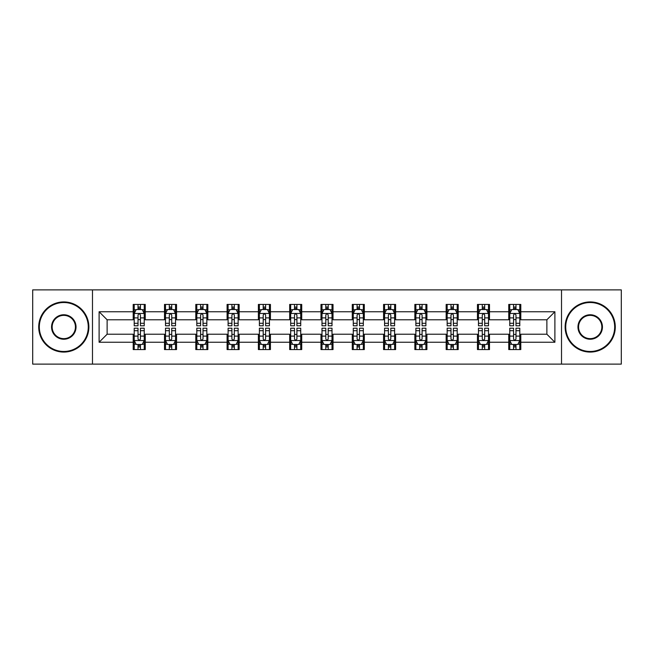 <?xml version="1.0" encoding="UTF-8"?>
<svg xmlns="http://www.w3.org/2000/svg" width="654" height="654" viewBox="0 0 654 654"><rect width="100%" height="100%" fill="white"/><g stroke="black" fill="none" stroke-linecap="round" stroke-linejoin="round"><path stroke-width="0.98" d="M561.516 364.114L621.3 364.114L621.3 289.886L561.516 289.886L561.516 364.114L92.484 364.114L92.484 289.886L32.7 289.886L32.7 364.114L92.484 364.114M561.516 289.886L92.484 289.886M520.797 311.754L520.797 304.429L508.755 304.429L508.755 311.754L489.494 311.754L489.494 304.429L477.461 304.429L477.461 311.754L458.201 311.754L458.201 304.429L446.167 304.429L446.167 311.754L426.907 311.754L426.907 304.429L414.865 304.429L414.865 311.754L395.613 311.754L395.613 304.429L383.571 304.429L383.571 311.754L364.311 311.754L364.311 304.429L352.277 304.429L352.277 311.754L333.017 311.754L333.017 304.429L320.983 304.429L320.983 311.754L301.723 311.754L301.723 304.429L289.689 304.429L289.689 311.754L270.429 311.754L270.429 304.429L258.387 304.429L258.387 311.754L239.135 311.754L239.135 304.429L227.093 304.429L227.093 311.754L207.833 311.754L207.833 304.429L195.799 304.429L195.799 311.754L176.539 311.754L176.539 304.429L164.506 304.429L164.506 311.754L145.245 311.754L145.245 304.429L133.203 304.429L133.203 311.754L99.106 311.754L99.106 342.246L107.125 334.219L133.203 334.219L133.203 349.571L145.245 349.571L145.245 334.219L164.506 334.219L164.506 349.571L176.539 349.571L176.539 334.219L195.799 334.219L195.799 349.571L207.833 349.571L207.833 334.219L227.093 334.219L227.093 349.571L239.135 349.571L239.135 334.219L258.387 334.219L258.387 349.571L270.429 349.571L270.429 334.219L289.689 334.219L289.689 349.571L301.723 349.571L301.723 334.219L320.983 334.219L320.983 349.571L333.017 349.571L333.017 334.219L352.277 334.219L352.277 349.571L364.311 349.571L364.311 334.219L383.571 334.219L383.571 349.571L395.613 349.571L395.613 334.219L414.865 334.219L414.865 349.571L426.907 349.571L426.907 334.219L446.167 334.219L446.167 349.571L458.201 349.571L458.201 334.219L477.461 334.219L477.461 349.571L489.494 349.571L489.494 334.219L508.755 334.219L508.755 349.571L520.797 349.571L520.797 334.219L546.875 334.219L546.875 319.781L520.797 319.781L520.797 311.754L554.894 311.754L554.894 342.246L520.797 342.246M508.755 342.246L489.494 342.246M477.461 342.246L458.201 342.246M446.167 342.246L426.907 342.246M414.865 342.246L395.613 342.246M383.571 342.246L364.311 342.246M352.277 342.246L333.017 342.246M320.983 342.246L301.723 342.246M289.689 342.246L270.429 342.246M258.387 342.246L239.135 342.246M227.093 342.246L207.833 342.246M195.799 342.246L176.539 342.246M164.506 342.246L145.245 342.246M133.203 342.246L99.106 342.246M508.755 311.754L508.755 319.781L489.494 319.781L489.494 311.754M477.461 311.754L477.461 319.781L458.201 319.781L458.201 311.754M446.167 311.754L446.167 319.781L426.907 319.781L426.907 311.754M414.865 311.754L414.865 319.781L395.613 319.781L395.613 311.754M383.571 311.754L383.571 319.781L364.311 319.781L364.311 311.754M352.277 311.754L352.277 319.781L333.017 319.781L333.017 311.754M320.983 311.754L320.983 319.781L301.723 319.781L301.723 311.754M289.689 311.754L289.689 319.781L270.429 319.781L270.429 311.754M258.387 311.754L258.387 319.781L239.135 319.781L239.135 311.754M227.093 311.754L227.093 319.781L207.833 319.781L207.833 311.754M195.799 311.754L195.799 319.781L176.539 319.781L176.539 311.754M164.506 311.754L164.506 319.781L145.245 319.781L145.245 311.754M133.203 311.754L133.203 319.781L107.125 319.781L99.106 311.754M107.125 319.781L107.125 334.219M554.894 342.246L546.875 334.219M546.875 319.781L554.894 311.754M133.203 309.448L134.209 309.448M138.019 309.448L140.43 309.448M144.24 309.448L145.245 309.448M133.203 319.577L134.209 319.577M138.019 319.577L140.43 319.577M144.24 319.577L145.245 319.577M133.203 334.423L134.209 334.423M138.019 334.423L140.43 334.423M144.24 334.423L145.245 334.423M133.203 344.552L134.209 344.552M138.019 344.552L140.43 344.552M144.24 344.552L145.245 344.552M164.506 334.423L165.503 334.423M169.321 334.423L171.724 334.423M175.534 334.423L176.539 334.423M164.506 344.552L165.503 344.552M169.321 344.552L171.724 344.552M175.534 344.552L176.539 344.552M164.506 309.448L165.503 309.448M169.321 309.448L171.724 309.448M175.534 309.448L176.539 309.448M164.506 319.577L165.503 319.577M169.321 319.577L171.724 319.577M175.534 319.577L176.539 319.577M195.799 334.423L196.805 334.423M200.614 334.423L203.018 334.423M206.836 334.423L207.833 334.423M195.799 344.552L196.805 344.552M200.614 344.552L203.018 344.552M206.836 344.552L207.833 344.552M195.799 309.448L196.805 309.448M200.614 309.448L203.018 309.448M206.836 309.448L207.833 309.448M195.799 319.577L196.805 319.577M200.614 319.577L203.018 319.577M206.836 319.577L207.833 319.577M227.093 334.423L228.099 334.423M231.908 334.423L234.32 334.423M238.13 334.423L239.135 334.423M227.093 344.552L228.099 344.552M231.908 344.552L234.32 344.552M238.13 344.552L239.135 344.552M227.093 309.448L228.099 309.448M231.908 309.448L234.32 309.448M238.13 309.448L239.135 309.448M227.093 319.577L228.099 319.577M231.908 319.577L234.32 319.577M238.13 319.577L239.135 319.577M258.387 334.423L259.393 334.423M263.202 334.423L265.614 334.423M269.423 334.423L270.429 334.423M258.387 344.552L259.393 344.552M263.202 344.552L265.614 344.552M269.423 344.552L270.429 344.552M258.387 309.448L259.393 309.448M263.202 309.448L265.614 309.448M269.423 309.448L270.429 309.448M258.387 319.577L259.393 319.577M263.202 319.577L265.614 319.577M269.423 319.577L270.429 319.577M289.689 334.423L290.687 334.423M294.504 334.423L296.908 334.423M300.717 334.423L301.723 334.423M289.689 344.552L290.687 344.552M294.504 344.552L296.908 344.552M300.717 344.552L301.723 344.552M289.689 309.448L290.687 309.448M294.504 309.448L296.908 309.448M300.717 309.448L301.723 309.448M289.689 319.577L290.687 319.577M294.504 319.577L296.908 319.577M300.717 319.577L301.723 319.577M320.983 334.423L321.989 334.423M325.798 334.423L328.202 334.423M332.011 334.423L333.017 334.423M320.983 344.552L321.989 344.552M325.798 344.552L328.202 344.552M332.011 344.552L333.017 344.552M320.983 309.448L321.989 309.448M325.798 309.448L328.202 309.448M332.011 309.448L333.017 309.448M320.983 319.577L321.989 319.577M325.798 319.577L328.202 319.577M332.011 319.577L333.017 319.577M352.277 334.423L353.283 334.423M357.092 334.423L359.496 334.423M363.313 334.423L364.311 334.423M352.277 344.552L353.283 344.552M357.092 344.552L359.496 344.552M363.313 344.552L364.311 344.552M352.277 309.448L353.283 309.448M357.092 309.448L359.496 309.448M363.313 309.448L364.311 309.448M352.277 319.577L353.283 319.577M357.092 319.577L359.496 319.577M363.313 319.577L364.311 319.577M383.571 334.423L384.577 334.423M388.386 334.423L390.798 334.423M394.607 334.423L395.613 334.423M383.571 344.552L384.577 344.552M388.386 344.552L390.798 344.552M394.607 344.552L395.613 344.552M383.571 309.448L384.577 309.448M388.386 309.448L390.798 309.448M394.607 309.448L395.613 309.448M383.571 319.577L384.577 319.577M388.386 319.577L390.798 319.577M394.607 319.577L395.613 319.577M414.865 334.423L415.87 334.423M419.68 334.423L422.092 334.423M425.901 334.423L426.907 334.423M414.865 344.552L415.87 344.552M419.68 344.552L422.092 344.552M425.901 344.552L426.907 344.552M414.865 309.448L415.87 309.448M419.68 309.448L422.092 309.448M425.901 309.448L426.907 309.448M414.865 319.577L415.87 319.577M419.68 319.577L422.092 319.577M425.901 319.577L426.907 319.577M446.167 334.423L447.164 334.423M450.982 334.423L453.386 334.423M457.195 334.423L458.201 334.423M446.167 344.552L447.164 344.552M450.982 344.552L453.386 344.552M457.195 344.552L458.201 344.552M446.167 309.448L447.164 309.448M450.982 309.448L453.386 309.448M457.195 309.448L458.201 309.448M446.167 319.577L447.164 319.577M450.982 319.577L453.386 319.577M457.195 319.577L458.201 319.577M477.461 334.423L478.466 334.423M482.276 334.423L484.679 334.423M488.497 334.423L489.494 334.423M477.461 344.552L478.466 344.552M482.276 344.552L484.679 344.552M488.497 344.552L489.494 344.552M477.461 309.448L478.466 309.448M482.276 309.448L484.679 309.448M488.497 309.448L489.494 309.448M477.461 319.577L478.466 319.577M482.276 319.577L484.679 319.577M488.497 319.577L489.494 319.577M508.755 334.423L509.76 334.423M513.57 334.423L515.981 334.423M519.791 334.423L520.797 334.423M508.755 344.552L509.76 344.552M513.57 344.552L515.981 344.552M519.791 344.552L520.797 344.552M508.755 309.448L509.76 309.448M513.57 309.448L515.981 309.448M519.791 309.448L520.797 309.448M508.755 319.577L509.76 319.577M513.57 319.577L515.981 319.577M519.791 319.577L520.797 319.577M140.43 307.037L138.019 307.037M144.24 323.28L140.43 323.28L140.43 325.798L144.24 325.798L144.24 313.56L142.237 309.546L136.22 309.546L134.209 313.56L134.209 325.798L138.019 325.798L138.019 323.28L134.209 323.28M134.209 313.56L134.209 304.429M144.24 313.56L144.24 304.429M138.019 309.546L138.019 304.429M140.43 304.429L140.43 309.546M140.43 323.28L140.43 315.065C139.629 313.519 138.828 313.519 138.019 315.065L138.019 323.28M138.019 346.963L140.43 346.963M134.209 330.72L138.019 330.72L138.019 328.202L134.209 328.202L134.209 340.44L136.22 344.454L142.237 344.454L144.24 340.44L144.24 328.202L140.43 328.202L140.43 330.72L144.24 330.72M144.24 340.44L144.24 349.571M134.209 340.44L134.209 349.571M140.43 344.454L140.43 349.571M138.019 349.571L138.019 344.454M138.019 330.72L138.019 338.936C138.82 340.481 139.629 340.481 140.43 338.936L140.43 330.72M63.798 302.524A24.476 24.476 0 0 0 39.322 327A24.476 24.476 0 0 0 63.798 351.476A24.476 24.476 0 0 0 88.274 327A24.476 24.476 0 0 0 63.798 302.524M63.798 352.073A25.073 25.073 0 0 1 38.717 327A25.073 25.073 0 0 1 63.798 301.927A25.073 25.073 0 0 1 88.87 327A25.073 25.073 0 0 1 63.798 352.073M63.798 314.762A12.238 12.238 0 0 1 76.036 327A12.238 12.238 0 0 1 63.798 339.238A12.238 12.238 0 0 1 51.56 327A12.238 12.238 0 0 1 63.798 314.762M63.798 338.633A11.633 11.633 0 0 0 75.431 327A11.633 11.633 0 0 0 63.798 315.367A11.633 11.633 0 0 0 52.157 327A11.633 11.633 0 0 0 63.798 338.633M590.202 302.524A24.476 24.476 0 0 0 565.726 327A24.476 24.476 0 0 0 590.202 351.476A24.476 24.476 0 0 0 614.678 327A24.476 24.476 0 0 0 590.202 302.524M590.202 352.073A25.073 25.073 0 0 1 565.13 327A25.073 25.073 0 0 1 590.202 301.927A25.073 25.073 0 0 1 615.283 327A25.073 25.073 0 0 1 590.202 352.073M590.202 314.762A12.238 12.238 0 0 1 602.44 327A12.238 12.238 0 0 1 590.202 339.238A12.238 12.238 0 0 1 577.964 327A12.238 12.238 0 0 1 590.202 314.762M590.202 338.633A11.633 11.633 0 0 0 601.844 327A11.633 11.633 0 0 0 590.202 315.367A11.633 11.633 0 0 0 578.569 327A11.633 11.633 0 0 0 590.202 338.633M171.724 307.037L169.321 307.037M175.534 323.28L171.724 323.28L171.724 325.798L175.534 325.798L175.534 313.56L173.531 309.546L167.514 309.546L165.503 313.56L165.503 325.798L169.321 325.798L169.321 323.28L165.503 323.28M165.503 313.56L165.503 304.429M175.534 313.56L175.534 304.429M169.321 309.546L169.321 304.429M171.724 304.429L171.724 309.546M171.724 323.28L171.724 315.065C170.923 313.519 170.122 313.519 169.321 315.065L169.321 323.28M203.018 307.037L200.614 307.037M206.836 323.28L203.018 323.28L203.018 325.798L206.836 325.798L206.836 313.56L204.825 309.546L198.808 309.546L196.805 313.56L196.805 325.798L200.614 325.798L200.614 323.28L196.805 323.28M196.805 313.56L196.805 304.429M206.836 313.56L206.836 304.429M200.614 309.546L200.614 304.429M203.018 304.429L203.018 309.546M203.018 323.28L203.018 315.065C202.217 313.519 201.416 313.519 200.614 315.065L200.614 323.28M169.321 346.963L171.724 346.963M165.503 330.72L169.321 330.72L169.321 328.202L165.503 328.202L165.503 340.44L167.514 344.454L173.531 344.454L175.534 340.44L175.534 328.202L171.724 328.202L171.724 330.72L175.534 330.72M175.534 340.44L175.534 349.571M165.503 340.44L165.503 349.571M171.724 344.454L171.724 349.571M169.321 349.571L169.321 344.454M169.321 330.72L169.321 338.936C170.122 340.481 170.923 340.481 171.724 338.936L171.724 330.72M200.614 346.963L203.018 346.963M196.805 330.72L200.614 330.72L200.614 328.202L196.805 328.202L196.805 340.44L198.808 344.454L204.825 344.454L206.836 340.44L206.836 328.202L203.018 328.202L203.018 330.72L206.836 330.72M206.836 340.44L206.836 349.571M196.805 340.44L196.805 349.571M203.018 344.454L203.018 349.571M200.614 349.571L200.614 344.454M200.614 330.72L200.614 338.936C201.416 340.481 202.217 340.481 203.018 338.936L203.018 330.72M234.32 307.037L231.908 307.037M238.13 323.28L234.32 323.28L234.32 325.798L238.13 325.798L238.13 313.56L236.119 309.546L230.102 309.546L228.099 313.56L228.099 325.798L231.908 325.798L231.908 323.28L228.099 323.28M228.099 313.56L228.099 304.429M238.13 313.56L238.13 304.429M231.908 309.546L231.908 304.429M234.32 304.429L234.32 309.546M234.32 323.28L234.32 315.065C233.519 313.519 232.71 313.519 231.908 315.065L231.908 323.28M265.614 307.037L263.202 307.037M269.423 323.28L265.614 323.28L265.614 325.798L269.423 325.798L269.423 313.56L267.421 309.546L261.396 309.546L259.393 313.56L259.393 325.798L263.202 325.798L263.202 323.28L259.393 323.28M259.393 313.56L259.393 304.429M269.423 313.56L269.423 304.429M263.202 309.546L263.202 304.429M265.614 304.429L265.614 309.546M265.614 323.28L265.614 315.065C264.813 313.519 264.012 313.519 263.202 315.065L263.202 323.28M296.908 307.037L294.504 307.037M300.717 323.28L296.908 323.28L296.908 325.798L300.717 325.798L300.717 313.56L298.714 309.546L292.698 309.546L290.687 313.56L290.687 325.798L294.504 325.798L294.504 323.28L290.687 323.28M290.687 313.56L290.687 304.429M300.717 313.56L300.717 304.429M294.504 309.546L294.504 304.429M296.908 304.429L296.908 309.546M296.908 323.28L296.908 315.065C296.107 313.519 295.306 313.519 294.504 315.065L294.504 323.28M231.908 346.963L234.32 346.963M228.099 330.72L231.908 330.72L231.908 328.202L228.099 328.202L228.099 340.44L230.102 344.454L236.119 344.454L238.13 340.44L238.13 328.202L234.32 328.202L234.32 330.72L238.13 330.72M238.13 340.44L238.13 349.571M228.099 340.44L228.099 349.571M234.32 344.454L234.32 349.571M231.908 349.571L231.908 344.454M231.908 330.72L231.908 338.936C232.71 340.481 233.511 340.481 234.32 338.936L234.32 330.72M263.202 346.963L265.614 346.963M259.393 330.72L263.202 330.72L263.202 328.202L259.393 328.202L259.393 340.44L261.396 344.454L267.421 344.454L269.423 340.44L269.423 328.202L265.614 328.202L265.614 330.72L269.423 330.72M269.423 340.44L269.423 349.571M259.393 340.44L259.393 349.571M265.614 344.454L265.614 349.571M263.202 349.571L263.202 344.454M263.202 330.72L263.202 338.936C264.003 340.481 264.813 340.481 265.614 338.936L265.614 330.72M294.504 346.963L296.908 346.963M290.687 330.72L294.504 330.72L294.504 328.202L290.687 328.202L290.687 340.44L292.698 344.454L298.714 344.454L300.717 340.44L300.717 328.202L296.908 328.202L296.908 330.72L300.717 330.72M300.717 340.44L300.717 349.571M290.687 340.44L290.687 349.571M296.908 344.454L296.908 349.571M294.504 349.571L294.504 344.454M294.504 330.72L294.504 338.936C295.306 340.481 296.107 340.481 296.908 338.936L296.908 330.72M325.798 346.963L328.202 346.963M321.989 330.72L325.798 330.72L325.798 328.202L321.989 328.202L321.989 340.44L323.992 344.454L330.008 344.454L332.011 340.44L332.011 328.202L328.202 328.202L328.202 330.72L332.011 330.72M332.011 340.44L332.011 349.571M321.989 340.44L321.989 349.571M328.202 344.454L328.202 349.571M325.798 349.571L325.798 344.454M325.798 330.72L325.798 338.936C326.599 340.481 327.401 340.481 328.202 338.936L328.202 330.72M357.092 346.963L359.496 346.963M353.283 330.72L357.092 330.72L357.092 328.202L353.283 328.202L353.283 340.44L355.286 344.454L361.302 344.454L363.313 340.44L363.313 328.202L359.496 328.202L359.496 330.72L363.313 330.72M363.313 340.44L363.313 349.571M353.283 340.44L353.283 349.571M359.496 344.454L359.496 349.571M357.092 349.571L357.092 344.454M357.092 330.72L357.092 338.936C357.893 340.481 358.694 340.481 359.496 338.936L359.496 330.72M388.386 346.963L390.798 346.963M384.577 330.72L388.386 330.72L388.386 328.202L384.577 328.202L384.577 340.44L386.579 344.454L392.604 344.454L394.607 340.44L394.607 328.202L390.798 328.202L390.798 330.72L394.607 330.72M394.607 340.44L394.607 349.571M384.577 340.44L384.577 349.571M390.798 344.454L390.798 349.571M388.386 349.571L388.386 344.454M388.386 330.72L388.386 338.936C389.187 340.481 389.988 340.481 390.798 338.936L390.798 330.72M419.68 346.963L422.092 346.963M415.87 330.72L419.68 330.72L419.68 328.202L415.87 328.202L415.87 340.44L417.881 344.454L423.898 344.454L425.901 340.44L425.901 328.202L422.092 328.202L422.092 330.72L425.901 330.72M425.901 340.44L425.901 349.571M415.87 340.44L415.87 349.571M422.092 344.454L422.092 349.571M419.68 349.571L419.68 344.454M419.68 330.72L419.68 338.936C420.481 340.481 421.29 340.481 422.092 338.936L422.092 330.72M450.982 346.963L453.386 346.963M447.164 330.72L450.982 330.72L450.982 328.202L447.164 328.202L447.164 340.44L449.175 344.454L455.192 344.454L457.195 340.44L457.195 328.202L453.386 328.202L453.386 330.72L457.195 330.72M457.195 340.44L457.195 349.571M447.164 340.44L447.164 349.571M453.386 344.454L453.386 349.571M450.982 349.571L450.982 344.454M450.982 330.72L450.982 338.936C451.783 340.481 452.584 340.481 453.386 338.936L453.386 330.72M482.276 346.963L484.679 346.963M478.466 330.72L482.276 330.72L482.276 328.202L478.466 328.202L478.466 340.44L480.469 344.454L486.486 344.454L488.497 340.44L488.497 328.202L484.679 328.202L484.679 330.72L488.497 330.72M488.497 340.44L488.497 349.571M478.466 340.44L478.466 349.571M484.679 344.454L484.679 349.571M482.276 349.571L482.276 344.454M482.276 330.72L482.276 338.936C483.077 340.481 483.878 340.481 484.679 338.936L484.679 330.72M328.202 307.037L325.798 307.037M332.011 323.28L328.202 323.28L328.202 325.798L332.011 325.798L332.011 313.56L330.008 309.546L323.992 309.546L321.989 313.56L321.989 325.798L325.798 325.798L325.798 323.28L321.989 323.28M321.989 313.56L321.989 304.429M332.011 313.56L332.011 304.429M325.798 309.546L325.798 304.429M328.202 304.429L328.202 309.546M328.202 323.28L328.202 315.065C327.401 313.519 326.599 313.519 325.798 315.065L325.798 323.28M359.496 307.037L357.092 307.037M363.313 323.28L359.496 323.28L359.496 325.798L363.313 325.798L363.313 313.56L361.302 309.546L355.286 309.546L353.283 313.56L353.283 325.798L357.092 325.798L357.092 323.28L353.283 323.28M353.283 313.56L353.283 304.429M363.313 313.56L363.313 304.429M357.092 309.546L357.092 304.429M359.496 304.429L359.496 309.546M359.496 323.28L359.496 315.065C358.694 313.519 357.893 313.519 357.092 315.065L357.092 323.28M390.798 307.037L388.386 307.037M394.607 323.28L390.798 323.28L390.798 325.798L394.607 325.798L394.607 313.56L392.604 309.546L386.579 309.546L384.577 313.56L384.577 325.798L388.386 325.798L388.386 323.28L384.577 323.28M384.577 313.56L384.577 304.429M394.607 313.56L394.607 304.429M388.386 309.546L388.386 304.429M390.798 304.429L390.798 309.546M390.798 323.28L390.798 315.065C389.997 313.519 389.187 313.519 388.386 315.065L388.386 323.28M422.092 307.037L419.68 307.037M425.901 323.28L422.092 323.28L422.092 325.798L425.901 325.798L425.901 313.56L423.898 309.546L417.881 309.546L415.87 313.56L415.87 325.798L419.68 325.798L419.68 323.28L415.87 323.28M415.87 313.56L415.87 304.429M425.901 313.56L425.901 304.429M419.68 309.546L419.68 304.429M422.092 304.429L422.092 309.546M422.092 323.28L422.092 315.065C421.29 313.519 420.489 313.519 419.68 315.065L419.68 323.28M453.386 307.037L450.982 307.037M457.195 323.28L453.386 323.28L453.386 325.798L457.195 325.798L457.195 313.56L455.192 309.546L449.175 309.546L447.164 313.56L447.164 325.798L450.982 325.798L450.982 323.28L447.164 323.28M447.164 313.56L447.164 304.429M457.195 313.56L457.195 304.429M450.982 309.546L450.982 304.429M453.386 304.429L453.386 309.546M453.386 323.28L453.386 315.065C452.584 313.519 451.783 313.519 450.982 315.065L450.982 323.28M484.679 307.037L482.276 307.037M488.497 323.28L484.679 323.28L484.679 325.798L488.497 325.798L488.497 313.56L486.486 309.546L480.469 309.546L478.466 313.56L478.466 325.798L482.276 325.798L482.276 323.28L478.466 323.28M478.466 313.56L478.466 304.429M488.497 313.56L488.497 304.429M482.276 309.546L482.276 304.429M484.679 304.429L484.679 309.546M484.679 323.28L484.679 315.065C483.878 313.519 483.077 313.519 482.276 315.065L482.276 323.28M515.981 307.037L513.57 307.037M519.791 323.28L515.981 323.28L515.981 325.798L519.791 325.798L519.791 313.56L517.78 309.546L511.763 309.546L509.76 313.56L509.76 325.798L513.57 325.798L513.57 323.28L509.76 323.28M509.76 313.56L509.76 304.429M519.791 313.56L519.791 304.429M513.57 309.546L513.57 304.429M515.981 304.429L515.981 309.546M515.981 323.28L515.981 315.065C515.18 313.519 514.371 313.519 513.57 315.065L513.57 323.28M513.57 346.963L515.981 346.963M509.76 330.72L513.57 330.72L513.57 328.202L509.76 328.202L509.76 340.44L511.763 344.454L517.78 344.454L519.791 340.44L519.791 328.202L515.981 328.202L515.981 330.72L519.791 330.72M519.791 340.44L519.791 349.571M509.76 340.44L509.76 349.571M515.981 344.454L515.981 349.571M513.57 349.571L513.57 344.454M513.57 330.72L513.57 338.936C514.371 340.481 515.172 340.481 515.981 338.936L515.981 330.72M144.191 313.462L134.258 313.462M134.209 309.783L136.097 309.783M142.351 309.783L144.24 309.783M138.019 317.901L134.209 317.901M144.24 317.901L140.43 317.901M140.43 308.312L138.019 308.312M134.258 340.538L144.191 340.538M144.24 344.217L142.351 344.217M136.097 344.217L134.209 344.217M140.43 336.099L144.24 336.099M134.209 336.099L138.019 336.099M138.019 345.688L140.43 345.688M175.485 313.462L165.56 313.462M165.503 309.783L167.391 309.783M173.653 309.783L175.534 309.783M169.321 317.901L165.503 317.901M175.534 317.901L171.724 317.901M171.724 308.312L169.321 308.312M206.778 313.462L196.854 313.462M196.805 309.783L198.685 309.783M204.947 309.783L206.836 309.783M200.614 317.901L196.805 317.901M206.836 317.901L203.018 317.901M203.018 308.312L200.614 308.312M165.56 340.538L175.485 340.538M175.534 344.217L173.653 344.217M167.391 344.217L165.503 344.217M171.724 336.099L175.534 336.099M165.503 336.099L169.321 336.099M169.321 345.688L171.724 345.688M196.854 340.538L206.778 340.538M206.836 344.217L204.947 344.217M198.685 344.217L196.805 344.217M203.018 336.099L206.836 336.099M196.805 336.099L200.614 336.099M200.614 345.688L203.018 345.688M238.081 313.462L228.148 313.462M228.099 309.783L229.987 309.783M236.241 309.783L238.13 309.783M231.908 317.901L228.099 317.901M238.13 317.901L234.32 317.901M234.32 308.312L231.908 308.312M269.374 313.462L259.442 313.462M259.393 309.783L261.281 309.783M267.535 309.783L269.423 309.783M263.202 317.901L259.393 317.901M269.423 317.901L265.614 317.901M265.614 308.312L263.202 308.312M300.668 313.462L290.736 313.462M290.687 309.783L292.575 309.783M298.837 309.783L300.717 309.783M294.504 317.901L290.687 317.901M300.717 317.901L296.908 317.901M296.908 308.312L294.504 308.312M228.148 340.538L238.081 340.538M238.13 344.217L236.241 344.217M229.987 344.217L228.099 344.217M234.32 336.099L238.13 336.099M228.099 336.099L231.908 336.099M231.908 345.688L234.32 345.688M259.442 340.538L269.374 340.538M269.423 344.217L267.535 344.217M261.281 344.217L259.393 344.217M265.614 336.099L269.423 336.099M259.393 336.099L263.202 336.099M263.202 345.688L265.614 345.688M290.736 340.538L300.668 340.538M300.717 344.217L298.837 344.217M292.575 344.217L290.687 344.217M296.908 336.099L300.717 336.099M290.687 336.099L294.504 336.099M294.504 345.688L296.908 345.688M322.038 340.538L331.962 340.538M332.011 344.217L330.131 344.217M323.869 344.217L321.989 344.217M328.202 336.099L332.011 336.099M321.989 336.099L325.798 336.099M325.798 345.688L328.202 345.688M353.332 340.538L363.264 340.538M363.313 344.217L361.425 344.217M355.163 344.217L353.283 344.217M359.496 336.099L363.313 336.099M353.283 336.099L357.092 336.099M357.092 345.688L359.496 345.688M384.626 340.538L394.558 340.538M394.607 344.217L392.719 344.217M386.465 344.217L384.577 344.217M390.798 336.099L394.607 336.099M384.577 336.099L388.386 336.099M388.386 345.688L390.798 345.688M415.919 340.538L425.852 340.538M425.901 344.217L424.013 344.217M417.759 344.217L415.87 344.217M422.092 336.099L425.901 336.099M415.87 336.099L419.68 336.099M419.68 345.688L422.092 345.688M447.222 340.538L457.146 340.538M457.195 344.217L455.315 344.217M449.053 344.217L447.164 344.217M453.386 336.099L457.195 336.099M447.164 336.099L450.982 336.099M450.982 345.688L453.386 345.688M478.515 340.538L488.44 340.538M488.497 344.217L486.609 344.217M480.347 344.217L478.466 344.217M484.679 336.099L488.497 336.099M478.466 336.099L482.276 336.099M482.276 345.688L484.679 345.688M331.962 313.462L322.038 313.462M321.989 309.783L323.869 309.783M330.131 309.783L332.011 309.783M325.798 317.901L321.989 317.901M332.011 317.901L328.202 317.901M328.202 308.312L325.798 308.312M363.264 313.462L353.332 313.462M353.283 309.783L355.163 309.783M361.425 309.783L363.313 309.783M357.092 317.901L353.283 317.901M363.313 317.901L359.496 317.901M359.496 308.312L357.092 308.312M394.558 313.462L384.626 313.462M384.577 309.783L386.465 309.783M392.719 309.783L394.607 309.783M388.386 317.901L384.577 317.901M394.607 317.901L390.798 317.901M390.798 308.312L388.386 308.312M425.852 313.462L415.919 313.462M415.87 309.783L417.759 309.783M424.013 309.783L425.901 309.783M419.68 317.901L415.87 317.901M425.901 317.901L422.092 317.901M422.092 308.312L419.68 308.312M457.146 313.462L447.222 313.462M447.164 309.783L449.053 309.783M455.315 309.783L457.195 309.783M450.982 317.901L447.164 317.901M457.195 317.901L453.386 317.901M453.386 308.312L450.982 308.312M488.44 313.462L478.515 313.462M478.466 309.783L480.347 309.783M486.609 309.783L488.497 309.783M482.276 317.901L478.466 317.901M488.497 317.901L484.679 317.901M484.679 308.312L482.276 308.312M519.742 313.462L509.809 313.462M509.76 309.783L511.649 309.783M517.903 309.783L519.791 309.783M513.57 317.901L509.76 317.901M519.791 317.901L515.981 317.901M515.981 308.312L513.57 308.312M509.809 340.538L519.742 340.538M519.791 344.217L517.903 344.217M511.649 344.217L509.76 344.217M515.981 336.099L519.791 336.099M509.76 336.099L513.57 336.099M513.57 345.688L515.981 345.688"/></g></svg>
